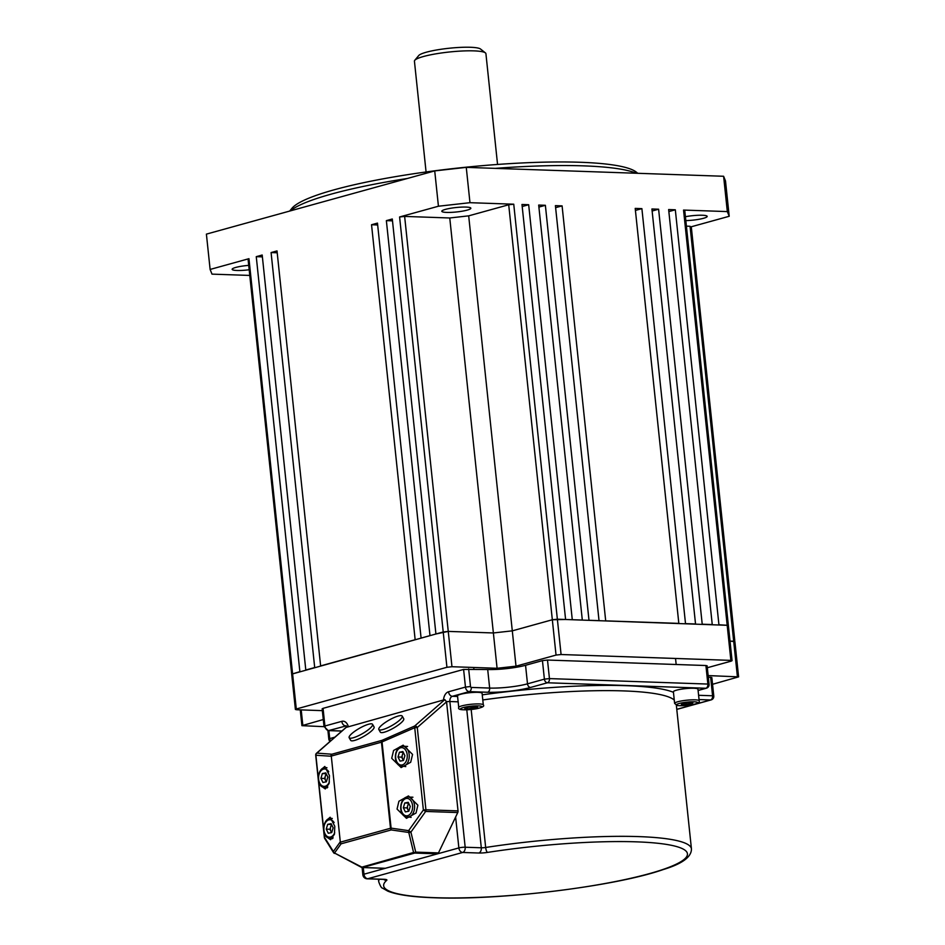 <?xml version="1.0" encoding="UTF-8"?>
<svg xmlns="http://www.w3.org/2000/svg" width="945" height="945" viewBox="0 0 945 945"><rect width="100%" height="100%" fill="white"/><g stroke="black" fill="none" stroke-linecap="round" stroke-linejoin="round"><path stroke-width="1.42" d="M708.313 677.152L711.833 677.518L713.782 696.052L712.577 695.78L710.628 677.234M323.06 708.348L324.915 726.008L324.017 726.481L322.151 708.821L323.06 708.348L463.605 669.426L487.703 669.521A26.956 4.123 174 0 0 525.55 665.292L542.442 660.614L547.498 660.047L705.915 665.528L707.12 665.8L709.069 684.345L707.864 684.062L705.915 665.528M326.427 781.669A4.489 3 92 0 1 325.612 780.546L324.596 778.479L326.167 773.672M326.238 781.846L325.612 780.546A4.489 3 92 0 1 325.304 776.093A4.489 3 92 0 1 326.391 774.132M326.391 781.81L322.942 782.472L320.922 778.361L322.339 773.565L325.789 772.904L327.809 777.026L326.391 781.81M324.596 778.479L320.922 778.361M326.013 773.695L322.339 773.565M331.766 832.439A4.489 3 92 0 1 330.939 831.316L329.935 829.249L331.506 824.442M331.577 832.616L330.939 831.316A4.489 3 92 0 1 330.644 826.863A4.489 3 92 0 1 331.73 824.902M331.73 832.58L328.281 833.242L326.249 829.131L327.679 824.335L331.128 823.674L333.148 827.796L331.73 832.58M329.935 829.249L326.249 829.131M331.352 824.465L327.679 824.335M408.866 811.093A4.489 3 92 0 1 408.039 809.971L407.023 807.904L408.594 803.096M408.677 811.259L408.039 809.971A4.489 3 92 0 1 407.732 805.518A4.489 3 92 0 1 408.831 803.557M408.819 811.235L405.37 811.897L403.35 807.774L404.767 802.99L408.216 802.329L410.248 806.451L408.819 811.235M407.023 807.904L403.35 807.774M408.453 803.12L404.767 802.99M403.527 760.323A4.489 3 92 0 1 402.7 759.201L401.684 757.134L403.255 752.326M403.338 760.489L402.7 759.201A4.489 3 92 0 1 402.405 754.748A4.489 3 92 0 1 403.491 752.787M403.48 760.465L400.03 761.127L398.01 757.004L399.44 752.22L402.889 751.558L404.909 755.681L403.48 760.465M401.684 757.134L398.01 757.004M403.113 752.35L399.44 752.22M696.737 688.551A12.356 1.89 -6 0 1 697.965 689.224L699.182 700.812A12.356 1.89 -6 0 0 697.953 700.139A12.356 1.89 -6 0 0 684.05 700.54A12.356 1.89 -6 0 0 674.612 703.387L673.395 691.799A12.356 1.89 -6 0 1 682.833 688.952A12.356 1.89 -6 0 1 696.737 688.551M687.535 702.714L692.874 702.726L692.413 703.765L681.274 704.793L681.735 703.741L687.535 702.714M692.295 702.726L692.413 703.765M686.413 702.915L686.613 704.805M464.444 693.441A12.356 1.89 -6 0 1 482.092 693.299L483.308 704.887A12.356 1.89 -6 0 0 465.661 705.029A12.356 1.89 -6 0 0 458.738 707.474L457.522 695.886A12.356 1.89 -6 0 1 464.444 693.441M464.763 708.431L468.377 707.226L474.815 706.647L477.627 707.25L467.586 709.034L464.763 708.431M473.835 706.73L474.012 708.443M467.421 707.545L467.586 709.034M398.258 716.026A13.478 3.059 -29.8 0 0 384.946 722.701A13.478 3.059 -29.8 0 0 378.839 729.516A13.478 3.059 -29.8 0 0 382.784 729.587A13.478 3.059 -29.8 0 0 396.097 722.913A13.478 3.059 -29.8 0 0 402.216 716.097A13.478 3.059 -29.8 0 0 398.258 716.026M378.839 729.516L380.339 732.139A13.478 3.059 -29.8 0 0 384.296 732.21A13.478 3.059 -29.8 0 0 397.597 725.536A13.478 3.059 -29.8 0 0 403.716 718.732L402.216 716.097M368.609 724.236A13.478 3.059 -29.8 0 0 355.296 730.91A13.478 3.059 -29.8 0 0 349.178 737.726A13.478 3.059 -29.8 0 0 353.135 737.797A13.478 3.059 -29.8 0 0 366.447 731.123A13.478 3.059 -29.8 0 0 372.554 724.307A13.478 3.059 -29.8 0 0 368.609 724.236M349.178 737.726L350.689 740.348A13.478 3.059 -29.8 0 0 354.647 740.419A13.478 3.059 -29.8 0 0 367.948 733.745A13.478 3.059 -29.8 0 0 374.066 726.941L372.554 724.307M391.714 758.315L393.592 750.472L403.149 745.168L412.563 754.417L410.685 762.261L401.129 767.564L391.714 758.315M397.054 809.085L398.92 801.242L408.476 795.938L417.891 805.187L416.024 813.031L406.468 818.335L397.054 809.085M321.973 768.935L324.808 766.466L329.451 775.561L329.108 783.452L325.269 788.957L322.918 787.303M327.313 819.705L330.148 817.236L334.79 826.332L334.435 834.222L330.608 839.727L328.258 838.073M346.165 727.414L444.811 699.619L446.56 701.828L458.03 810.881A2.244 1.5 92 0 1 457.758 812.558L438.48 852.91A2.244 1.5 92 0 1 437.5 853.843L414.737 853.063L362.585 867.498L385.359 868.29L437.5 853.843M385.359 868.29A2.244 1.5 92 0 1 385.04 868.325A2.244 1.5 92 0 1 384.733 868.266M334.435 853.229A2.244 1.725 -32.1 0 1 333.372 851.492A2.244 1.866 35.5 0 0 334.518 853.028L361.333 867.286L413.567 852.473A2.244 1.654 -13.5 0 0 415.717 852.118L438.48 852.91M323.981 832.285L324.513 837.353L333.372 851.492L339.928 842.302A2.244 1.866 35.5 0 0 341.074 843.826L334.518 853.028L361.427 866.908A2.244 1.642 74.5 0 0 362.585 867.498A2.244 1.5 -88 0 1 362.278 867.534L385.04 868.325M324.478 837.601L324.513 837.353A2.244 1.725 147.9 0 0 324.69 838.463L333.538 852.603A2.244 2.244 0 0 0 334.412 853.406M361.474 867.144L361.333 867.286A2.244 2.244 0 0 0 362.278 867.534A2.244 1.5 -88 0 1 361.474 867.144M346.957 726.717L316.858 753.106A2.244 2.079 94.3 0 0 315.866 755.079L318.205 777.333M316.126 753.933A2.244 1.453 -131.2 0 1 316.457 753.307A2.244 1.453 -131.2 0 1 316.858 753.106L331.872 754.228A2.244 2.079 94.3 0 0 330.88 756.213L315.713 755.232L324.359 837.506A2.244 2.244 0 0 0 324.69 838.463M408.772 832.462A2.244 1.654 -13.5 0 0 410.91 832.12L415.717 852.118A2.244 1.5 -88 0 1 414.737 853.063A2.244 1.642 -105.5 0 1 413.567 852.473L408.772 832.462L391.242 829.934A2.244 1.087 -81.8 0 1 391.1 828.127L408.63 830.655A2.244 1.087 98.2 0 0 408.772 832.462M446.56 701.828L417.277 727.496L425.923 809.77L423.372 809.983L408.63 830.655L410.91 832.12L425.652 811.448L423.372 809.983L414.725 727.709A2.244 0.933 -113.7 0 1 414.701 726.008L444.811 699.619M382.04 740.337A2.244 0.933 66.3 0 0 382.052 742.049L391.1 828.127L390.498 828.257L381.461 742.179L331.282 756.071L340.33 842.16L390.498 828.257A2.244 1.642 74.5 0 0 391.242 829.934L341.074 843.826A2.244 1.642 74.5 0 1 340.33 842.16L331.282 756.071A2.244 1.642 74.5 0 1 331.872 754.228L382.04 740.337L414.701 726.008A2.244 1.453 -131.2 0 1 417.277 727.496L414.725 727.709L381.461 742.179A2.244 1.642 74.5 0 1 382.04 740.337M707.321 667.737L731.17 661.134L732.068 660.661L730.875 660.378L561.082 654.519L556.038 655.074L516.005 666.166L497.082 668.28L451.97 666.721L446.926 667.288L296.293 708.998L295.395 709.459L296.588 709.742L322.351 710.64M323.284 719.535L301.916 725.665L324.04 726.67M712.542 684.298L738.6 676.868L708.148 675.58M516.005 666.166L512.296 630.847L552.329 619.755L557.373 619.199L728.359 625.342L718.932 624.775L675.321 209.79L668.847 211.585M737.395 676.585L690.063 226.28L691.386 227.71L734.761 640.403L734.206 641.218L730.024 641.147L734.879 641.549L738.6 676.868M262.379 256.875L256.26 256.662L299.872 671.659L291.674 674.151L443.205 631.969L448.249 631.402L493.373 632.961L497.082 668.28M675.321 209.79L668.635 209.554L712.246 624.55L702.218 624.208L658.606 209.211L651.92 208.987L695.532 623.972L685.515 623.629L641.891 208.632L635.205 208.408L678.829 623.393L605.698 620.865L562.086 205.88L555.4 205.644L599.024 620.641L588.995 620.286L545.371 205.301L538.685 205.065L582.309 620.062L572.28 619.707L528.668 204.722L521.983 204.486L565.594 619.483L552.329 619.755L508.705 204.77L468.685 215.85L449.761 217.976L493.373 632.961L512.296 630.847L493.373 632.961L448.249 631.402L435.917 633.989L392.293 218.992L386.363 220.634L429.987 635.631L421.092 638.088L377.468 223.103L371.539 224.745L415.15 639.73L320.627 665.906L277.015 250.921L271.085 252.563L314.697 667.548L305.802 670.017L262.19 255.02L256.26 256.662M249.775 275.432L211.999 274.133L210.121 269.443L206.4 234.124L434.724 170.903L466.263 167.371L723.61 176.266L725.5 180.956L729.209 216.275L691.09 226.824M528.668 204.722L522.195 206.518M727.461 625.814L728.359 625.342L732.068 660.661M556.038 655.074L552.329 619.755L512.296 630.847L468.685 215.85M446.926 667.288L399.593 216.972L438.433 206.223L469.972 202.691L513.749 204.203L561.082 654.519M434.724 170.903L438.433 206.223M210.121 269.443L248.96 258.682L296.293 708.998M377.669 224.957L371.539 224.745M392.494 220.846L386.363 220.634M449.761 217.976L404.637 216.417L451.97 666.721M730.875 660.378L683.542 210.073L727.319 211.585L729.209 216.275M723.61 176.266L727.319 211.585M466.263 167.371L469.972 202.691M545.371 205.301L538.898 207.085M562.086 205.88L555.613 207.664M641.891 208.632L635.418 210.428M658.606 209.211L652.133 211.007M690.063 226.28L686.401 226.15M277.204 252.776L271.085 252.563M683.542 210.073L684.747 210.357L728.359 625.342M508.705 204.77L513.749 204.203M399.593 216.972L404.637 216.417M295.395 709.459L248.062 259.154L248.96 258.682M685.822 220.598A14.6 2.233 174 0 0 707.179 216.381A14.6 2.233 174 0 0 702.3 215.247A14.6 2.233 174 0 0 685.409 216.712M248.712 265.368A14.6 2.233 174 0 0 232.139 269.325A14.6 2.233 174 0 0 237.03 270.471A14.6 2.233 174 0 0 249.173 269.762M465.968 207.073A14.6 2.233 174 0 0 450.269 208.325A14.6 2.233 174 0 0 441.811 211.267A14.6 2.233 174 0 0 446.69 212.412A14.6 2.233 174 0 0 462.388 211.16A14.6 2.233 174 0 0 470.846 208.219A14.6 2.233 174 0 0 465.968 207.073M636.328 173.254A179.68 27.488 174 0 0 495.204 168.375M407.437 178.463A179.68 27.488 174 0 0 290.186 210.924M289.666 211.066L291.993 208.254A175.191 26.803 -6 0 1 461.762 167.643A175.191 26.803 -6 0 1 636.257 172.073L637.804 173.301M414.772 60.303L418.741 55.531A31.445 4.808 -6 0 1 449.206 48.242A31.445 4.808 -6 0 1 480.532 49.034L485.399 52.885A35.934 5.493 174 0 0 449.596 51.975A35.934 5.493 174 0 0 414.772 60.303A35.934 5.493 174 0 0 414.43 61.189L426.077 171.966M497.554 164.454L485.919 53.676A35.934 5.493 174 0 0 485.399 52.885M482.257 694.835A161.713 24.735 -6 0 1 626.062 685.68A161.713 24.735 -6 0 1 673.442 692.319M674.257 700.044A157.224 24.05 174 0 0 623.558 690.913A157.224 24.05 174 0 0 482.789 699.95M471.177 709.506L485.671 847.476A157.224 24.05 -6 0 1 638.867 836.608A157.224 24.05 -6 0 1 691.445 848.905C691.551 856.973 682.136 863.86 663.213 869.565C615.561 886.339 499.61 900.561 434.121 897.75C412.528 897.041 397.101 894.832 387.828 891.159L382.441 888.087C381.532 888.146 380.292 886.032 378.732 881.779A157.224 24.05 -6 0 1 379.299 879.228M383.682 879.382A4.489 4.335 -130.6 0 0 386.729 880.315A152.724 23.365 174 0 0 434.735 897.679A152.724 23.365 174 0 0 649.191 873.688A152.724 23.365 174 0 0 636.363 841.841A152.724 23.365 174 0 0 487.549 852.402A4.489 1.335 -98.8 0 1 485.671 847.476A4.489 0.685 174 0 1 481.3 847.783L466.795 709.813M698.083 690.405L705.868 688.255L547.438 682.774L530.535 687.464A30.547 4.678 -6 0 1 487.644 692.26L469.263 691.622L452.36 696.3L457.581 696.477M346.283 725.878L328.718 730.544L341.925 730.993M676.774 709.317L710.581 699.961L699.052 699.56M698.603 695.296L712.577 695.78A3.591 2.398 -88 0 1 710.581 699.961A3.591 2.622 74.5 0 0 711.16 699.891L676.785 709.411M443.512 699.985A8.989 6.001 -88 0 1 448.556 691.775L465.46 687.086L463.605 669.426M324.017 726.481L328.222 730.603A3.591 2.398 92 0 0 328.718 730.544A4.489 3.272 74.5 0 1 324.915 726.008L341.818 721.33A4.489 3.272 74.5 0 0 345.622 725.866A4.489 3 -88 0 1 346.154 725.784M348.256 726.362A8.989 6.001 -88 0 0 341.818 721.33M363.282 867.569L363.979 874.208L458.868 847.925L455.62 817.023M468.649 668.871L470.504 686.531A0.898 0.65 74.5 0 0 471.271 687.428L489.652 688.066L487.703 669.521M547.498 660.047L549.447 678.593L707.864 684.062A3.591 2.398 92 0 1 705.868 688.255A3.591 2.622 -105.5 0 0 706.447 688.184A3.591 3.591 0 0 0 709.069 684.345M525.55 665.292L527.499 683.837L544.391 679.148L542.442 660.614M328.884 730.627L329.722 738.6L334.873 737.171M487.549 852.402A8.989 1.37 174 0 1 478.796 853.016L462.672 852.461L367.794 878.732L383.906 879.299A8.989 1.37 174 0 1 386.729 880.315M458.148 701.828L449.867 701.533L465.176 847.228L481.3 847.783A4.489 3 -88 0 1 478.796 853.016M487.644 692.26A3.591 2.398 92 0 0 489.652 688.066A26.956 4.123 174 0 0 527.499 683.837A3.591 2.622 74.5 0 0 530.535 687.464M384.154 879.299L383.292 879.37A4.489 3 -88 0 0 383.906 879.299M383.292 879.37L367.168 878.815A4.489 3 -88 0 0 367.794 878.732A4.489 3.272 74.5 0 1 363.979 874.208A4.489 0.685 174 0 0 362.856 874.786L362.1 867.522M462.672 852.461A4.489 3 -88 0 0 465.176 847.228A4.489 0.685 -6 0 0 458.868 847.925A4.489 3.272 74.5 0 0 462.672 852.461M446.548 701.71A4.489 0.685 -6 0 1 449.867 701.533A4.489 3 92 0 1 452.36 696.3A4.489 3.272 74.5 0 1 448.556 691.775M471.271 687.428A3.591 2.398 92 0 1 469.263 691.622A4.489 3.272 -105.5 0 1 465.46 687.086L470.504 686.531M330.596 740.915A3.591 2.622 -105.5 0 1 329.722 738.6L328.813 739.073A3.591 3.591 0 0 0 330.041 741.412M544.391 679.148A3.591 2.622 74.5 0 0 547.438 682.774A3.591 2.398 92 0 0 549.447 678.593L544.391 679.148M328.754 771.805A8.706 5.812 -88 0 0 326.757 769.655A8.706 5.812 -88 0 0 319.067 774.345A8.706 5.812 -88 0 0 321.973 785.72A8.706 5.812 -88 0 0 329.368 781.905M326.816 767.659L325.753 767.624A10.111 6.745 92 0 1 326.958 767.824M327.82 787.055A10.111 6.745 92 0 1 325.056 787.823A10.111 6.745 92 0 1 322.635 787.055M334.093 822.575A8.706 5.812 -88 0 0 332.097 820.425A8.706 5.812 -88 0 0 324.395 825.115A8.706 5.812 -88 0 0 327.313 836.49A8.706 5.812 -88 0 0 334.707 832.675M332.156 818.429L331.093 818.394A10.111 6.745 92 0 1 332.286 818.594M333.148 837.825A10.111 6.745 92 0 1 330.396 838.593A10.111 6.745 92 0 1 327.974 837.825M409.185 799.08A8.706 5.812 -88 0 0 401.495 803.77A8.706 5.812 -88 0 0 404.401 815.145A8.706 5.812 -88 0 0 412.103 810.456A8.706 5.812 -88 0 0 409.185 799.08M412.93 797.214L408.193 797.048A10.111 6.745 92 0 1 410.614 797.828A10.111 6.745 92 0 1 414.406 809.239A10.111 6.745 92 0 1 407.496 817.248A10.111 6.745 92 0 1 405.062 816.48M403.846 748.31A8.706 5.812 -88 0 0 396.156 753A8.706 5.812 -88 0 0 399.073 764.375A8.706 5.812 -88 0 0 406.763 759.685A8.706 5.812 -88 0 0 403.846 748.31M407.59 746.444L402.853 746.278A10.111 6.745 92 0 1 405.275 747.058A10.111 6.745 92 0 1 409.067 758.469A10.111 6.745 92 0 1 402.157 766.478A10.111 6.745 92 0 1 399.723 765.71M677.53 705.454A10.667 1.63 174 0 0 691.705 704.757A10.667 1.63 174 0 0 696.619 702.064A10.667 1.63 174 0 0 682.432 702.761A10.667 1.63 174 0 0 677.53 705.454M475.831 708.845A10.667 1.63 174 0 0 480.745 706.139A10.667 1.63 174 0 0 466.558 706.836A10.667 1.63 174 0 0 461.656 709.53A10.667 1.63 174 0 0 475.831 708.845M457.758 812.558L425.652 811.448A2.244 1.5 -88 0 0 425.923 809.77L458.03 810.881M318.642 781.515L323.544 828.103M301.207 709.908L302.813 725.205M691.445 848.905L676.348 705.265M378.732 881.779L378.461 879.204M346.236 725.784L346.898 726.74M362.856 874.786A4.489 4.489 0 0 0 367.168 878.815M341.842 731.076L328.222 730.603M327.927 730.579L328.813 739.073M706.447 688.184L698.095 690.5M711.16 699.891A3.591 3.591 0 0 0 713.782 696.052M325.753 767.624C318.17 766.678 315.264 783.181 322.269 786.949L327.23 787.906M331.093 818.394C323.509 817.449 320.603 833.951 327.608 837.719L332.569 838.676M408.193 797.048C400.609 796.092 397.691 812.605 404.696 816.362L411.122 817.378M402.853 746.278C395.27 745.322 392.352 761.835 399.369 765.592L405.783 766.608M674.612 703.387L676.998 705.442C682.703 706.399 701.084 704.686 699.182 700.812M675.533 658.476L676.171 664.5M458.738 707.474C457.463 710.002 463.204 710.451 475.949 708.845C482.281 707.557 484.738 706.246 483.308 704.887M473.728 667.477L473.894 669.048M315.713 755.232A2.244 2.244 0 0 1 316.457 753.307L346.531 726.965M300.25 709.872L301.916 725.665"/></g></svg>
